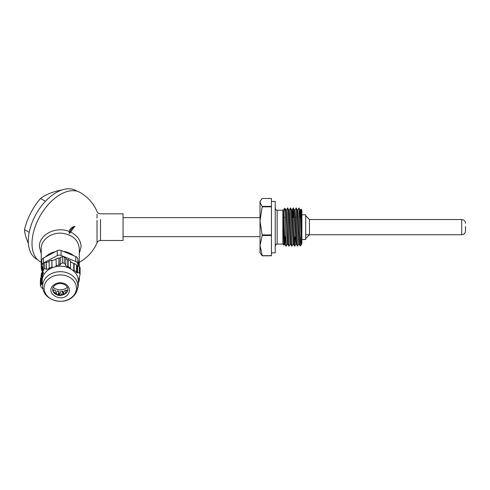 <?xml version="1.0" encoding="UTF-8"?>
<svg xmlns="http://www.w3.org/2000/svg" width="490" height="490" viewBox="0 0 490 490"><rect width="100%" height="100%" fill="white"/><g stroke="black" fill="none" stroke-linecap="round" stroke-linejoin="round"><path stroke-width="0.73" d="M41.754 263.081A19.024 15.533 180 0 0 41.233 266.695L41.233 248.706C40.903 239.775 51.487 232.04 62.328 233.252C72.765 234.9 78.418 240.051 79.282 248.706L79.282 266.695A19.024 15.533 180 0 0 77.977 261.041M73.727 255.719A19.024 15.533 180 0 0 63.124 251.339M55.352 251.689A19.024 15.533 180 0 0 45.405 256.987M79.282 262.285A39.953 39.953 0 0 0 97.026 242.789L97.02 220.255M70.683 232.089L69.274 233.54A7.895 4.557 -60 0 1 74.903 226.319A24.616 14.21 120 0 0 70.676 232.089C77.371 235.488 80.844 240.4 81.101 246.831L79.282 253.783M41.233 253.783L39.414 246.831C38.796 234.673 55.836 226.08 69.115 231.421L69.274 233.54M97.032 242.783C97.743 241.325 98.906 240.553 100.53 240.48L123.039 240.468L123.039 213.836L100.53 213.836C98.9 213.763 97.731 212.991 97.026 211.521A39.953 39.953 0 0 0 80.231 192.552A39.953 23.067 120 0 0 60.258 194.53A39.953 23.067 120 0 0 34.159 229.737A39.953 23.067 120 0 0 40.284 261.752A39.953 39.953 0 0 0 41.233 262.285M74.903 226.319C72.091 226.864 70.162 228.561 69.115 231.421M97.026 214.142L97.02 218.124M41.233 266.695A19.024 15.533 180 0 0 42.146 271.442M465.5 226.478L465.5 230.955L465.5 226.478M301.883 239.518L305.687 239.518L305.687 214.785L301.883 214.785M284.255 236.854L283.973 245.184L282.859 244.081L282.859 210.216L277.15 210.216C276.623 210.651 275.993 210.014 275.245 208.317M271.442 252.834L275.245 252.834L275.245 201.47L271.442 201.47M261.415 199.338L262.224 198.487L271.442 198.487L271.442 206.394L262.224 206.394L260.025 202.444L260.025 201.47L261.415 199.338M301.062 209.389C301.332 205.769 301.601 235.316 301.883 242.593L301.883 210.026L301.105 209.248L300.425 212.225M297.779 210.045L298.9 208.128L300.211 210.045L301.613 244.277L301.105 244.878L299.978 234.208C299.66 221.327 299.347 205.733 299.029 208.311M298.839 208.311C299.219 204.796 299.604 229.375 299.978 240.872L300.186 245.956L301.252 244.902M300.817 217.45L300.915 212.746M299.978 240.872L299.978 234.208M298.784 244.259L297.602 245.986C297.124 243.708 296.646 203.705 296.174 208.311M299.225 244.277L298.698 244.106L297.357 210.045L296.236 208.128L294.925 210.045M297.663 246.176L297.412 245.986C296.934 243.708 296.456 203.705 295.985 208.311M296.144 242.078L295.929 244.259L294.747 245.986C294.269 243.708 293.798 203.705 293.32 208.311M295.929 244.259L294.502 210.045L293.173 208.14L292.071 210.045L291.862 212.225M294.809 246.176L294.557 245.986C294.08 243.708 293.602 203.705 293.13 208.311L292.726 217.45M293.075 244.259L291.893 245.986C291.415 243.708 290.944 203.705 290.466 208.311M291.624 210.026L292.095 210.026L292.389 213.462L293.498 244.259L293.051 244.277L291.648 210.045L290.527 208.128L289.216 210.045M291.954 246.176L291.703 245.986C291.225 243.708 290.754 203.705 290.276 208.311M290.221 244.259L289.039 245.986C288.561 243.708 288.089 203.705 287.612 208.311M290.668 244.277L290.135 244.106L288.794 210.045L287.673 208.128L286.368 210.045M289.1 246.176L288.849 245.986C288.371 243.708 287.9 203.705 287.422 208.311M295.09 236.854L294.717 245.753M293.29 208.55L292.916 217.45M286.246 246.176L284.947 212.593C284.659 209.359 284.359 208.232 284.047 209.206L284.868 208.207L285.94 210.045L286.215 213.462L287.348 244.277L286.185 245.986C285.774 244.345 285.358 213.168 284.947 208.856L284.825 208.434M283.961 245.19L283.924 244.976C283.637 242.905 283.349 207.858 283.049 210.045M284.727 242.078L284.433 244.106L284.071 237.442L283.061 210.014L283.514 210.045L284.151 208.942M284.947 212.593L284.947 208.856M262.224 255.817L260.025 245.576L260.025 252.834L262.224 255.817L271.442 255.817L271.442 206.394M262.224 206.394L260.025 220.861L260.025 245.576L262.224 235.476L260.025 220.861L260.025 202.444L260.607 200.453M271.442 255.67L262.224 255.67M262.224 206.817L271.442 206.817M271.442 234.912L262.224 234.912M262.224 235.476L271.442 235.476M301.613 244.277L301.883 242.593L300.633 210.045M300.211 210.045L299.751 217.45M288.794 210.045L289.241 210.026L289.535 213.462L290.607 244.106L291.746 246.164M283.973 245.184L284.512 244.259L284.96 244.277L283.532 210.026M300.186 245.956L299.163 244.106L298.098 213.462L297.804 210.026L297.332 210.026M295.905 244.277L296.377 244.277L295.243 213.462L294.949 210.026L294.478 210.026M288.892 246.164L287.753 244.106L286.681 213.462L286.387 210.026L285.921 210.026M285.401 236.854L284.96 244.277M305.687 238.569L309.49 234.759L309.49 219.538L461.696 219.538L461.696 234.759C464.005 234.539 465.273 233.271 465.5 230.955M28.377 243.267A61.354 21.376 45.2 0 1 24.5 229.639A61.354 49.925 111.8 0 1 40.56 198.468A61.354 28.549 -171.8 0 1 61.961 189.961M37.454 259.571L36.481 259.014A39.476 22.791 -60 0 1 31.489 224.157A39.476 22.791 -60 0 1 61.189 190.236A39.476 22.791 -60 0 1 75.956 190.635L76.912 191.186M24.5 229.639L29.192 232.352M40.56 198.468L45.46 201.292M67.332 287.263A9.512 7.767 0 0 1 60.778 289.829A9.512 7.767 0 0 1 53.183 287.263M59.388 294.851L60.834 291.379L62.8 291.158L63.437 293.43A14.271 11.65 180 0 0 63.914 293.332M42.22 272.569L41.76 265.727A3.804 3.105 0 0 1 41.754 265.562A3.804 3.105 0 0 1 43.481 262.959L57.275 255.602A3.804 3.105 0 0 1 59.149 255.1A3.804 3.105 0 0 1 61.072 255.431L75.772 261.513A3.804 3.105 0 0 1 77.855 264.11L77.971 265.85M41.76 260.784A3.804 3.105 0 0 1 41.754 260.619A3.804 3.105 0 0 1 43.481 258.016L57.275 250.66A3.804 3.105 0 0 1 59.149 250.157A3.804 3.105 0 0 1 61.072 250.488L75.772 256.57A3.804 3.105 0 0 1 77.855 259.167L78.32 266.076M54.433 293.24L54.341 292.622C54.482 294.398 54.849 293.7 55.431 290.521L53.71 289.706L52.847 290.705M54.898 292.873A14.271 11.65 180 0 0 56.307 293.265L57.097 291.029L59.051 291.342L57.961 294.655M60.252 293.724A14.271 11.65 180 0 1 58.751 293.657L59.051 291.342M67.357 291.415L66.279 289.994L64.502 290.723L62.794 294.674M67.853 289.033L67.528 291.152M63.437 293.43L63.247 294.392M58.751 293.657L58.524 294.686M56.166 293.908L56.307 293.265M62.8 291.158L61.593 294.729M60.086 295.011L58.8 294.686L58.763 295.256M56.956 294.784L58.8 294.686M66.279 289.994L65.188 293.706M62.91 294.661L61.397 294.729L61.501 295.299M59.841 295.366L59.829 295.035L61.397 294.729M65.378 293.645L63.872 294.086L64.086 294.557M62.775 295.041L63.872 294.086M67.277 291.703L67.424 291.127M66.928 292.279L65.96 292.812L66.199 293.136M65.348 293.841L65.96 292.812M67.626 290.876L67.424 291.409M53.453 292.065L54.341 292.622L54.145 292.953M53.257 291.734L53.71 289.706M57.085 294.545L56.356 293.957L56.203 294.459M54.537 293.339L56.356 293.957M56.221 293.92L57.097 291.029M77.818 287.14L78.284 282.069A18.075 14.755 180 0 0 71.448 269.384A18.075 14.755 180 0 0 53.557 267.271A18.075 14.755 180 0 0 46.066 271.84A18.075 14.755 180 0 0 42.373 278.859A18.075 14.755 180 0 0 42.232 282.069L42.697 287.14A17.609 14.382 0 0 1 46.428 277.175A17.609 14.382 0 0 1 66.64 272.673A17.609 14.382 0 0 1 77.818 287.14C77.475 290.478 76.109 293.394 73.721 295.893C64.637 306.226 43.42 300.817 42.697 287.14M46.195 262.028L44.37 262.622A1.905 1.556 180 0 0 43.579 263.099A1.905 1.556 180 0 0 43.194 263.841L42.875 272.403L43.579 269.053L46.195 268.753L46.409 269.378L46.195 262.028L46.195 268.753M78.143 283.091L78.376 281.787L78.939 281.817L79.38 279.282L78.81 279.3L80.097 274.412L79.392 272.967L77.653 272.416L77.298 272.961L76.14 272.33L76.495 271.84L74.106 270.449L73.751 270.866L70.18 268.569L70.535 268.171L68.141 266.554L67.792 267.001L65.397 265.274L65.752 264.716L64.208 263.197L62.328 262.977L60.27 264.208L60.478 264.821L59.112 265.378L58.898 257.887L56.074 258.806L56.283 266.376L52.063 267.754L51.848 260.184L49.025 261.103L49.233 268.649L46.409 269.378M80.097 268.208A1.905 1.556 180 0 0 80.115 267.987L80.097 274.412M77.641 288.432L77.163 290.276M77.641 288.806L77.077 288.922M78.29 282.283L78.29 285.474L77.855 287.789L77.285 287.844M78.29 285.474L77.726 285.456M42.875 272.403L43.439 272.648L43.23 273.947L42.661 273.763L42.226 276.366L42.789 276.483L42.14 280.158L41.577 280.06L41.136 282.442L41.705 282.589L41.264 284.862L41.264 282.479M43.218 288.61L42.863 288.794L41.123 287.109L40.419 285.664L40.701 284.604L41.264 284.862M40.401 285.78L40.419 279.459A1.905 1.556 180 0 0 40.401 279.686L40.401 285.78M49.025 268.134L51.848 267.289L52.063 267.754M56.074 265.892L58.898 264.827L59.112 265.378M79.38 276.63L79.38 279.282M76.495 271.84L76.495 264.9L74.106 263.363L74.106 270.449M41.577 280.06L41.577 272.954L41.136 275.411L41.136 282.442M49.025 261.605L46.409 262.456M51.848 267.289L51.848 260.184M42.661 273.763L42.661 266.817L42.226 269.279L42.226 276.366M70.535 268.171L70.535 261.066L68.141 259.522L68.141 266.554M58.898 264.827L58.898 257.887M68.141 259.522L67.792 259.89L67.792 267.001M67.792 259.89L65.752 258.579M74.106 263.363L73.751 263.73L73.751 270.866M42.14 280.158L42.14 273.022L41.577 272.954M41.136 277.928L40.701 277.873L40.701 284.604M43.23 273.947L43.23 272.562M60.27 264.208L60.27 257.44L62.328 256.772A1.905 1.556 180 0 1 64.208 256.993L65.752 257.985L65.752 264.716M76.495 265.494L77.298 266.009L77.298 272.961M70.535 261.654L73.751 263.73M42.14 273.022L42.226 272.526M40.701 277.873L40.419 279.459M52.063 260.619L56.074 259.308M59.112 258.316L60.27 257.942M80.115 267.987A1.905 1.556 180 0 0 79.392 266.762L77.653 265.647L77.298 266.009M77.653 265.647L77.653 272.416M100.53 240.48L100.53 219.471M282.859 244.081L277.15 244.081L277.15 210.216M57.275 250.66L57.275 255.602M61.072 255.431L61.072 250.488M43.481 258.016L43.481 262.959M77.855 259.167L77.855 264.11M75.772 256.57L75.772 261.513M47.561 279.931A16.164 13.199 0 0 1 70.266 277.732A16.164 13.199 0 0 1 72.955 296.272A16.164 13.199 0 0 1 50.25 298.465A16.164 13.199 0 0 1 47.561 279.931M53 285.572C56.907 282.252 61.232 281.836 65.979 284.316C70.046 287.507 70.56 291.042 67.516 294.913C60.582 302.845 45.172 292.928 53 285.572M43.194 263.841L43.194 270.045M44.37 262.622L44.37 268.826M64.208 256.993L64.208 263.197M79.392 266.762L79.392 272.967M62.328 256.772L62.328 262.977M123.039 236.664L260.025 236.664M123.039 217.64L260.025 217.64M461.696 219.538C464.005 219.765 465.273 221.033 465.5 223.348M305.687 234.759L461.696 234.759M295.936 236.854L295.47 236.854M285.59 236.854L284.053 236.854M277.15 244.081C276.679 243.604 276.042 244.241 275.245 245.986M301.093 217.45L300.627 217.45M296.517 217.45L295.39 217.45M293.663 217.45L292.536 217.45M289.682 217.45L289.216 217.45M285.1 217.45L283.973 217.45M300.186 210.026L300.652 210.026M287.348 244.277L287.814 244.277M296.352 244.259L297.454 246.164M293.498 244.259L294.6 246.164M284.941 244.259L286.038 246.164M309.49 219.538L305.687 215.735M41.754 265.562L41.754 260.619M54.188 285.854C57.428 283.122 61.042 282.773 65.029 284.8C68.38 287.495 68.814 290.233 66.328 293.008C62.248 295.654 58.916 296.162 56.338 294.521C54.041 293.755 50.617 289.437 54.188 285.854"/></g></svg>

